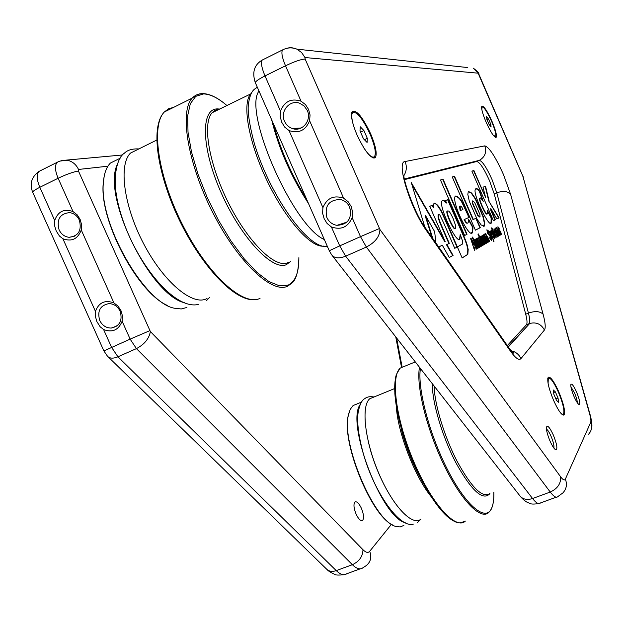 <?xml version="1.0" encoding="UTF-8"?>
<svg xmlns="http://www.w3.org/2000/svg" width="623" height="623" viewBox="0 0 623 623"><rect width="100%" height="100%" fill="white"/><g stroke="black" fill="none" stroke-linecap="round" stroke-linejoin="round"><path stroke-width="0.93" d="M550.031 441.068C552.476 446.473 554.47 449.417 556.012 449.892C557.725 448.77 556.822 443.802 553.31 434.994C549.774 427.448 547.5 424.847 546.472 427.183C546.246 430.182 547.43 434.807 550.031 441.068M553.886 448.077C554.299 445.78 553.349 441.847 551.044 436.271C549.291 432.346 547.765 429.956 546.464 429.099M574.056 396.602C576.259 401.5 577.98 404.156 579.219 404.576C580.441 403.626 579.554 399.436 576.548 391.984C573.534 385.458 571.626 383.028 570.816 384.679C570.66 387.07 571.743 391.049 574.056 396.602M577.28 402.699C577.295 400.597 576.4 397.381 574.593 393.058L570.917 386.805M507.332 345.547L526.427 324.77C527.401 323.384 527.167 319.872 525.719 314.218L494.257 193.971L489.514 180.67C484.001 168.529 479.741 162.144 476.751 161.505L404.607 179.58M372.749 157.86L372.889 157.284M309.608 120.722L310.059 114.99L308.587 109.446L305.511 104.625L301.041 101.191C291.307 98.029 284.454 101.347 280.49 111.143L280.21 116.828L281.783 122.342L284.734 127.139L289.033 130.565C298.705 133.781 305.566 130.503 309.608 120.722L343.616 198.2C333.85 194.906 326.95 198.052 322.916 207.638L322.597 213.23L324.147 218.681L327.098 223.47L331.405 226.943C341.108 230.292 348.023 227.185 352.135 217.606L352.602 211.952L351.146 206.447L348.086 201.65L343.616 198.2M284.563 121.321C286.245 124.95 288.901 127.372 292.53 128.587C302.272 132.146 312.03 120.184 307.256 110.411L304.219 106.058L299.834 103.317C289.929 99.182 279.657 111.377 284.563 121.321M326.873 217.552C328.967 221.936 332.324 224.529 336.934 225.347C347.977 224.576 352.236 218.525 349.721 207.194C347.759 203.043 344.62 200.481 340.298 199.5C328.851 199.858 324.373 205.87 326.873 217.552M349.246 206.221L350.842 211.695M295.512 129.125L294.889 128.416M370.638 133.789C375.638 145.743 377.242 153.624 375.467 157.432C371.339 159.449 365.218 152.028 357.111 135.175C352.096 123.128 350.476 115.239 352.26 111.509C356.543 109.64 362.672 117.069 370.638 133.789M492.006 121.407C495.55 129.888 496.952 135.168 496.196 137.239C494.304 137.714 490.916 132.644 486.041 122.022C482.482 113.487 481.081 108.207 481.844 106.175C483.791 105.77 487.178 110.847 492.006 121.407M558.753 391.766C563.628 403.626 565.419 411.312 564.134 414.825C562.008 415.891 558.488 411.079 553.582 400.379C548.684 388.402 546.885 380.708 548.193 377.304C550.366 376.292 553.894 381.112 558.753 391.766M476.813 248.873L471.081 238.407L470.63 238.648L474.485 250.236L474.983 249.948L474.103 247.354L475.038 246.817L476.315 249.161L476.813 248.873L470.747 238.586M500.417 235.003L496.586 227.512L496.656 228.976L495.729 227.979L495.846 229.443L495.355 228.345L494.966 228.563L498.299 236.242L498.688 236.016L496.406 230.058L499.171 235.735L499.553 235.51L497.286 229.576L500.035 235.229L500.417 235.003L498.268 230.051M500.791 231.896L498.712 229.132L498.618 228.501L499.303 228.999L498.805 227.411L497.832 226.842L498.423 229.474L500.495 232.247L500.588 232.932L499.763 232.278L500.214 233.804L501.383 234.583L500.775 231.873M489.086 200.91L485.535 186.277L483.012 187.18L485.582 197.421L473.916 170.546L471.876 171.123L493.432 220.752L495.316 219.787L490.737 208.417L496.889 218.984L499.101 217.855L488.775 201.05L485.224 186.417L483.02 187.204M487.427 211.485L487.233 213.378C487.521 218.003 478.635 199.835 479.967 198.301C479.905 197.359 480.645 197.873 482.171 199.858L483.214 201.377L479.765 191.417C477.677 188.637 476.252 187.873 475.497 189.127C471.876 192.741 490.176 230.385 491.383 222.489L491.43 217.637L487.209 210.083L487.427 211.485M440.469 179.992L464.641 235.494L467.032 234.264L443.078 179.253L440.469 179.992M438.732 247.004L442.299 245.197L449.269 257.525L453.077 255.383L446.878 244.582L449.284 243.352L441.022 224.405C437.603 216.08 438.561 216.204 438.537 214.468L439.807 214.951L444.113 223.937L454.751 248.336L457.344 246.934L462.157 257.969L467.826 254.34L468.185 249.48C467.234 246.046 468.286 246.42 462.819 233.664L447.992 199.617L445.492 200.513L446.535 202.95C444.557 200.419 443.054 199.749 442.034 200.941C438 205.668 457.827 246.848 459.984 238.523L460.202 234.482L462.834 241.825L462.554 243.99L457.344 246.879L446.73 222.536C440.656 209.39 442.68 212.684 437.774 205.356C435.267 203.098 433.951 202.623 433.818 203.931L433.678 207.654L432.611 205.232L429.753 206.252L445.18 241.631L411.289 182.586L424.808 226.982M432.806 238.5L425.602 215.698L434.644 231.663L435.929 242.986M468.309 215.698L463.317 204.508C461.339 199.765 458.816 196.93 455.756 195.988L455.07 196.447C451.815 203.487 470.404 240.673 472.553 232.13L473.028 227.309L468.543 219.101L468.192 222.504C467.6 223.945 466.347 222.933 464.447 219.467L469.01 217.404L462.982 204.679C461.004 199.952 458.489 197.102 455.444 196.136L455.756 195.988M473.324 219.491L454.541 176.309L452.251 176.955L475.404 230.16L480.294 227.652L476.167 218.159L472.982 219.639L454.206 176.457L452.275 177.002M471.642 193.037L468.27 191.72L467.826 194.423L469.329 201.369L477.07 219.164L481.127 224.981L484.297 226.118L484.725 223.166L483.191 216.267L475.645 198.893L471.642 193.037L468.504 191.502M496.453 232.815L493.86 229.023L494.95 233.36L497.427 236.927L497.349 235.066L496.624 234.069L496.624 235.058L495.698 233.929L496.687 233.36L496.453 232.815L493.813 229.108M496.243 237.059L491.812 227.8L491.407 228.018L492.918 232.005L494.701 235.595L496.118 237.698L495.254 235.665M494.28 235.642L492.115 232.784L492.038 232.161L492.746 232.667L492.24 231.032L491.228 230.463L491.82 233.166L493.984 236.031L494.062 236.709L493.198 236.047L493.665 237.62L494.88 238.407L494.273 235.611M490.597 230.954L490.161 231.188L492.17 236.74L489.499 231.554L489.047 231.795L493.073 239.403L493.408 241.498L494.016 241.825L490.597 230.954M490.971 236.732L487.965 232.862L487.817 231.795L488.767 232.535L488.245 230.697L486.859 229.817L487.622 233.259L490.636 237.145L490.776 238.274L489.647 237.355L490.091 239.115L491.734 240.252L490.955 236.701M490.628 236.849L487.638 233.01L487.817 231.795M477.568 248.429L472.616 237.052L472.148 237.301L477.109 248.694L477.568 248.429L472.281 237.231M479.531 247.276L475.925 238.983L475.466 239.24L477.934 245.68L474.858 239.567L474.399 239.824L476.743 245.213L478.651 247.97L478.557 246.342L479.079 247.541L479.531 247.276L475.59 239.17M477.934 245.68L477.553 245.859L476.525 244.348L474.524 239.746M482.373 245.602L478.207 237.558L478.246 239.162L477.21 238.103L477.311 239.699L476.782 238.516L476.322 238.765L479.92 247.043L480.372 246.778L477.934 240.353L480.933 246.451L481.377 246.186L478.947 239.785L481.929 245.859L482.373 245.602L480.053 240.276M479.336 236.07L478.417 233.96L477.966 234.193L478.885 236.312L479.336 236.07L478.082 234.131M483.253 245.088L479.702 236.919L479.258 237.161L482.817 245.345L483.253 245.088L479.375 237.098M485.13 243.982L482.848 238.741L480.995 236.031L481.096 237.604L480.59 236.429L480.146 236.67L483.689 244.831L484.126 244.574L481.735 238.235L484.702 244.239L485.13 243.982L482.848 238.741M486.929 242.931L483.425 234.879L482.996 235.112L485.364 241.397L482.42 235.424L481.984 235.665L484.266 240.899L486.104 243.585L485.995 242.02L486.501 243.18L486.929 242.931L483.105 235.058M489.608 241.35L485.574 233.532L485.629 235.073L484.639 234.038L484.749 235.587L484.235 234.435L483.806 234.669L487.295 242.713L487.723 242.464L485.348 236.218L488.253 242.152L488.673 241.903L486.306 235.689L489.195 241.599L489.608 241.35L487.357 236.172M352.299 112.856L351.769 112.592M475.396 230.136L479.959 227.8L475.832 218.315M474.718 202.615L479.92 214.499L480.06 216.913L478.005 215.262L472.787 203.332L472.623 200.886L474.718 202.615M479.733 217.053L477.67 215.41L472.452 203.48L472.6 200.902M483.728 226.484L484.398 223.307L482.856 216.415L475.318 199.033L471.315 193.185M462.92 209.507L460.522 210.496L460.078 206.042C460.981 205.847 461.931 207 462.92 209.507L460.522 210.496M467.398 222.979C466.775 223.766 465.677 222.645 464.096 219.615L468.667 217.552L467.966 215.846M471.354 232.862L472.211 232.278L472.686 227.457L468.574 219.942M460.171 210.652L459.509 206.361L460.039 206.065M459.034 239.1L459.626 238.679L460.202 234.482M442.338 200.684C443.109 200.154 444.386 200.964 446.177 203.106L446.535 202.95M462.134 257.922L467.468 254.496L467.826 249.636C466.876 246.202 467.928 246.576 462.468 233.82L447.641 199.781L445.5 200.544M454.735 248.304L457.344 246.934M449.245 257.486L452.703 255.547L446.504 244.746L448.91 243.515L440.648 224.568C437.229 216.243 438.187 216.368 438.164 214.631L438.576 214.429M438.717 246.988L442.299 245.197M431.996 237.34L425.213 215.87L425.602 215.698M445.18 241.631L444.806 241.794L411.834 184.377M433.678 207.654L433.304 207.817L432.237 205.395L429.761 206.283M457.344 246.879L456.971 247.043L446.364 222.699C440.29 209.554 442.314 212.84 437.408 205.52C435.407 203.472 434.286 202.872 434.06 203.721M453.225 218.759L455.553 225.44L455.639 228.01C454.813 232.441 445.943 213.167 447.33 211.088C448.77 210.769 449.284 210.512 453.225 218.759M455.078 228.322C453.933 231.608 445.546 212.988 446.971 211.252L447.485 210.956M464.626 235.471L466.682 234.419L442.727 179.416L440.492 180.047M490.613 222.948L491.064 222.629L491.111 217.777L487.365 211.08M482.545 200.411L479.445 191.557C477.561 189.112 476.322 188.239 475.723 188.933M486.789 213.619C486.524 217.186 478.262 199.43 479.64 198.441L480.068 198.207M496.874 218.969L498.789 217.988L488.775 201.05M493.424 220.729L494.997 219.927L490.862 210.418L490.737 208.417M485.582 197.421L473.597 170.694L471.899 171.169M501.11 234.645L500.471 232.036M499.965 232.963L500.588 232.932M498.797 228.54L498.805 227.411M498.486 227.551L497.785 226.936M500.464 232.005L498.4 229.272L498.618 228.501M499.155 235.696L497.388 231.398L497.286 229.576M498.283 236.203L496.515 231.888L496.406 230.058M495.846 229.443L495.051 228.516M495.635 228.158L496.656 228.976M497.948 230.191L496.476 227.675M496.624 235.058L495.378 234.069L496.367 233.5L496.134 232.947M497.216 236.935L496.726 234.793M494.413 230.969L495.729 232.254L494.794 232.737L494.46 230.954M495.114 232.597L494.732 230.829M495.908 237.682L495.924 237.199M492.684 229.809L491.5 227.971M495.371 235.619L494.592 235.097L492.707 229.794M494.592 238.477L492.832 233.57M493.408 236.74L494.062 236.709M492.24 232.208L492.24 231.032M491.913 231.172L491.173 230.549M492.505 233.711L491.788 232.924L492.038 232.161M493.782 241.817L490.278 231.125M492.17 236.74L489.187 231.725M491.43 240.353L490.636 236.88M489.842 238.111L490.776 238.274M488.237 231.974L488.245 230.697M487.918 230.837L486.82 229.864M478.409 247.962L478.557 246.342M480.917 246.404L479.048 241.763L478.947 239.785M479.905 246.996L478.028 242.331L477.553 240.533L477.934 240.353M477.311 239.699L476.447 238.695M477.101 238.274L478.246 239.162M479.718 240.416L478.082 237.721M483.674 244.784L481.82 240.19L481.735 238.235M481.096 237.604L480.263 236.608M482.514 238.889L480.894 236.195M485.862 243.57L485.995 242.02M485.099 241.265L482.101 235.603M488.23 242.106L486.407 237.604L486.306 235.689M487.279 242.666L485.449 238.142L485.348 236.218M484.749 235.587L483.915 234.614M484.538 234.217L485.629 235.073M487.03 236.319L485.465 233.695M474.469 250.189L473.753 247.51L475.038 246.817M473.332 245.08L471.728 241.506L473.924 244.746L473.332 245.08L472.078 241.358M420.914 519.115C412.356 526.715 392.545 505.884 378.667 473.036C364.673 440.29 360.99 405.807 369.774 398.736L369.945 398.588M392.731 525.01C371.215 515.914 341.264 441.956 348.273 415.51L349.363 411.523M403.875 525.376L400.223 526.941L395.807 526.412C374.548 522.097 340.96 443.039 348.459 414.98L350.251 409.319L353.171 405.456M360.265 404.413C345.749 422.994 381.525 517.557 405.386 522.806M558.956 410.682C561.128 413.797 562.639 414.91 563.488 414.022C564.718 410.713 563.028 403.431 558.418 392.179C553.769 381.961 550.397 377.336 548.31 378.301L548.084 383.457M553.847 394.234L553.279 389.967L555.366 391.859L558.013 397.98L558.597 402.256L556.518 400.402L553.847 394.234M553.621 392.545L555.366 391.859M555.833 398.821L558.013 397.98M476.735 189.018L475.513 189.112M493.105 135.059L495.643 136.601C496.36 134.646 495.036 129.646 491.687 121.617C487.077 111.501 483.837 106.634 481.968 107.016L481.867 109.773M486.843 119.266L486.594 116.618L488.58 119.164L490.823 124.343L491.08 127.006L489.102 124.475L486.843 119.266M487.1 119.85L488.58 119.164M489.476 124.958L490.823 124.343M251.536 93.029L250.672 93.941C241.771 103.924 248.842 143.173 267.501 181.651C286.058 220.184 311.189 248.032 323.672 246.085M207.015 298.573L205.792 299.11C191.3 305.192 163.055 281.137 143.469 243.406C123.751 205.761 118.409 164.69 130.503 153.087L138.501 149.115M306.469 198.932C291.377 174.658 280.405 149.722 273.552 124.125M308.494 203.526C291.011 176.473 278.738 148.578 271.667 119.842M167.758 305.597C137.94 293.308 99.08 220.363 103.27 183.03L104.212 176.161M112.117 162.214L116.01 160.282M186.916 307.458L181.246 308.961L174.495 308.229C144.754 303.44 98.668 223.314 103.402 182.399C104.08 173.521 106.408 167.081 110.396 163.07L118.65 158.974M324.342 239.536C293.316 226.523 242.713 111.844 258.997 91.044M117.365 164.371C101.479 195.817 150.688 295.769 184.867 302.84M363.855 147.978C369.026 155.657 372.609 158.499 374.602 156.49C376.292 152.884 374.781 145.424 370.07 134.109C362.461 118.105 356.605 110.987 352.501 112.755C351.255 114.757 351.621 119.133 353.607 125.877M360.001 130.846L360.273 126.804L363.925 130.573L367.313 138.353L367.079 142.441L363.427 138.711L360.001 130.846M360.569 132.154L363.925 130.573M364.408 139.716L367.313 138.353M361.41 508.306C363.762 514.24 364.159 518.281 362.586 520.423C360.725 521.303 358.568 519.208 356.107 514.131C353.747 508.173 353.35 504.132 354.923 502.006C356.8 501.133 358.957 503.236 361.41 508.306M81.263 229.965L81.566 224.615L80.133 219.389L77.197 214.849L73.039 211.579C64.153 208.44 58.032 211.399 54.692 220.464L54.606 225.752L56.195 230.915L59.442 236.024L62.892 238.757C71.723 241.942 77.852 239.014 81.263 229.965L113.931 302.918C105.014 299.663 98.855 302.474 95.444 311.352L95.226 315.799L96.9 321.647L100.139 326.764L103.597 329.536C112.459 332.838 118.635 330.058 122.116 321.195L122.435 315.916L121.01 310.721L118.09 306.204L113.931 302.918M59.076 229.825C61.272 234.287 64.621 236.779 69.137 237.316C78.568 236.078 81.963 230.331 79.331 220.083C77.221 215.753 73.981 213.261 69.612 212.614C59.948 213.658 56.436 219.397 59.076 229.825M99.727 320.471C102.265 325.494 106.12 328.025 111.283 328.064C119.803 326.125 122.747 320.51 120.13 311.22C117.677 306.337 113.939 303.798 108.932 303.611C100.155 305.371 97.087 310.994 99.727 320.471M503.509 174.635L510.619 194.345L543.1 314.21C545.359 322.714 545.803 327.978 544.432 330.019L520.953 358.607C518.998 360.686 515.478 358.178 510.408 351.068L426.599 230.79C410.168 208.105 395.846 161.279 405.082 161.536L484.787 145.875C489.141 147.067 495.378 156.653 503.509 174.635M494.257 193.971L496.788 192.857L492.03 179.549C486.516 167.408 482.272 161.007 479.297 160.36L404.491 178.957M525.719 314.218L528.436 313.096L496.788 192.857C502.956 190.607 507.566 191.105 510.619 194.345M476.751 161.505L479.297 160.36C484.998 157.066 486.828 152.246 484.787 145.875M565.349 479.126L590.674 422.402C591.172 421.07 590.814 418.204 589.599 413.797L522.829 176.153L478.129 73.179L304.966 57.534L305.138 59.06L379.929 229.505L560.544 476.696C562.943 479.897 564.547 480.707 565.349 479.126C567.343 484.328 566.533 488.915 562.912 492.894L557.873 496.586C556.323 498.174 553.785 496.663 550.241 492.045L366.371 247.035L360.483 236.639L339.722 245.875L345.648 256.185L532.572 498.525C536.177 503.096 538.809 504.575 540.46 502.956L556.214 497.193M379.391 228.548L360.483 236.639L352.135 217.606M331.405 226.943L339.722 245.875L329.271 250.742L331.685 254.877C334.489 258.343 339.146 258.779 345.648 256.185L366.371 247.035C375.186 242.417 379.703 236.576 379.929 229.505M289.033 130.565L322.916 207.638M301.041 101.191L285.505 65.789L265.009 75.928L280.49 111.143M305.138 59.06C301.174 59.224 294.624 61.467 285.505 65.789C282.172 57.822 281.16 52.542 282.484 49.957L283.761 49.318M263.513 59.419L262.174 60.088C260.749 62.721 261.691 68 265.009 75.928C258.49 79.238 255.266 81.512 255.352 82.758L329.271 250.742M560.544 476.696C561.105 483.479 557.671 488.596 550.241 492.045L532.572 498.525C526.988 500.3 522.736 499.358 519.8 495.706L332.168 255.5M526.388 324.809L529.184 323.641C530.142 322.27 529.893 318.75 528.436 313.096C535.071 310.822 539.954 311.196 543.1 314.21M508.15 346.723L529.69 323.477C536.239 321.85 541.153 324.03 544.432 330.019M590.674 422.402C592.372 426.841 591.663 430.789 588.556 434.231M589.599 413.797L590.176 414.941C591.975 421.826 592.387 426.412 591.429 428.702M522.829 176.153L590.129 414.77M522.604 175.538L478.892 74.215C479.188 73.109 477.304 71.092 473.239 68.156L478.129 73.179M285.295 48.726C289.197 47.309 293.059 47.449 296.883 49.155L301.641 52.558L304.966 57.534M467.32 67.518L296.883 49.155C291.985 47.247 287.18 47.512 282.484 49.957L262.174 60.088C254.176 64.87 251.902 72.424 255.352 82.758M510.408 351.068L509.131 348.14M511.039 350.733C515.642 351.73 518.943 354.355 520.953 358.607M426.599 230.79L425.727 228.329C415.183 214.865 403.517 180.982 403.883 175.639C406.655 171.185 407.06 166.489 405.082 161.536M489.592 493.673C482.295 498.205 471.494 487.466 457.189 461.464C444.308 436.7 434.511 404.319 434.122 386.026M489.912 493.556L489.88 493.611C483.098 501.18 471.93 491.204 456.394 463.691C442.462 437.416 432.004 402.185 432.346 383.745M490.932 509.785C493.128 505.751 494.086 499.848 493.821 492.084C494.047 499.989 493.089 505.798 490.955 509.521C484.406 521.287 464.968 504.342 447.018 468.675C429.021 433.156 417.293 387.818 420.424 368.489M490.675 510.221L488.673 512.542C480.567 520.415 460.794 500.183 443.623 464.267C426.412 428.468 416 385.364 419.497 367.297M456.869 522.276C449.058 519.995 439.861 510.432 429.27 493.572C435.5 503.61 441.458 511.21 447.143 516.374L456.036 522.175C458.372 522.728 458.349 523.834 465.326 521.124C455.709 530.368 431.56 503.711 413.789 461.698C395.901 419.793 390.31 376.448 400.293 368.053L405.184 366.051M431.396 496.944C414.809 476.938 397.381 431.638 396.314 406.095M423.897 484.281C414.599 468.473 407.302 451.068 401.991 432.058L400.846 426.677C393.674 398.775 392.786 380.155 398.198 370.825M429.27 493.572C417.223 473.589 407.746 451.293 400.846 426.677C397.466 414.093 395.465 402.964 394.842 393.277L395.294 379.212C396.026 375.981 395.301 375.435 400.293 368.053L415.292 361.908M288.496 262.345L287.32 262.875C274.805 268.085 248.289 242.339 228.711 203.441C209.017 164.62 202 123.362 212.17 112.708L215.301 110.302L219.086 109.337M290.816 261.302L286.292 264.713C272.321 270.873 240.914 237.628 221.165 192.764C201.19 147.931 200.505 108.488 217.482 108.908L219.701 109.041M298.869 257.673C298.978 272.5 295.372 281.666 288.06 285.155L279.563 285.856L269.058 281.627L257.003 272.446L244.029 258.623L230.86 240.797L218.284 219.927L207.085 197.226L197.974 174.105L191.502 151.965L188.014 132.154L187.655 115.785L190.327 103.675L195.77 96.331L203.557 93.925C210.317 94.104 218.105 97.967 226.912 105.528C218.05 97.858 210.091 93.886 203.059 93.606C198.83 93.512 195.209 95.015 192.203 98.115L195.918 95.163L200.341 93.785M298.884 257.665C298.503 271.433 296.096 279.992 291.657 283.348L287.413 286.3C271.885 293.698 238.282 262.517 213.175 213.339C187.92 164.262 179.151 111.681 192.203 98.115L164.332 112L168.584 108.776L173.653 107.351M260.032 298.362L259.674 298.518C243.281 306.298 208.869 275.802 183.73 227.091C158.437 178.482 150.416 125.947 164.332 112C150.104 126.251 157.191 175.04 180.397 222.224C203.674 269.486 236.771 302.42 255.36 299.601M185.685 232.441L174.308 209.009M247.783 298.822C229.007 294.85 200.038 262.711 179.743 220.877C159.387 179.081 151.732 135.432 160.539 118.027M166.092 111.12L170.079 109.134M40.954 170.437L38.938 171.442C36.414 174.518 36.71 179.806 39.817 187.305L58.118 178.256C54.988 170.718 54.637 165.43 57.082 162.393L59.053 161.412M103.597 329.536L111.595 347.369L117.926 356.792C113.191 358.747 109.71 358.552 107.491 356.216L103.901 350.951L32.715 192.305C32.575 191.432 34.943 189.766 39.817 187.305L54.692 220.464M73.039 211.579L58.118 178.256C66.427 174.323 73.203 171.909 78.443 171.021L150.377 331.553L362.991 549.751C365.872 552.593 368.107 553.107 369.696 551.293L391.462 524.286M62.892 238.757L95.444 311.352M103.901 350.951L130.137 339.122L122.116 321.195M150.377 331.553C149.068 338.717 144.419 344.402 136.429 348.615L117.926 356.792L336.256 570.613L352.361 564.703L136.429 348.615L130.137 339.122L149.8 330.673M108.168 356.878L326.436 568.963C328.843 571.447 332.114 571.992 336.256 570.613C340.524 574.671 344.044 575.714 346.793 573.736L360.078 568.885M369.696 551.293C371.876 557.133 370.724 561.907 366.262 565.598L362.695 567.927C360.024 569.874 356.582 568.799 352.361 564.703C359.206 561.502 362.75 556.518 362.991 549.751M401.477 367.142L395.761 336.911M107.919 166.201L78.529 169.456L78.443 171.021M78.529 169.456C76.076 164.363 72.315 161.295 67.237 160.236L59.956 161.069M555.241 449.526L556.012 449.892M578.697 404.335L579.219 404.576M301.221 127.964L292.53 128.587M346.949 222.115L336.934 225.347M373.878 158.172L375.467 157.432M495.737 137.449L496.196 137.239M563.309 415.136L564.134 414.825M520.345 496.406C522.837 499.296 525.306 501.359 527.751 502.597C530.414 503.213 529.464 504.856 538.716 503.594M526.427 324.77L529.69 323.477L508.321 346.972M523.367 177.275L522.728 175.507M425.727 228.329L509.443 348.584L513.804 353.241C513.897 352.844 512.807 352.174 510.525 351.24M369.774 398.736L394.678 388.542M348.273 415.51L348.459 414.98M352.984 405.604L361.511 402.115M562.141 414.544L562.701 414.326M547.749 378.519L548.31 378.301M413.259 524.161C399.6 528.312 374.275 492.606 363.318 453.591C358.56 436.186 356.823 422.511 358.108 412.551C359.557 404.763 361.799 400.114 364.844 398.595C367.072 396.804 370.124 396.275 374.002 397.007M417.496 522.526L420.875 519.146M386.213 488.806C379.882 477.156 374.742 464.688 370.817 451.402L368.411 442.229M250.672 93.941L212.17 112.708L215.239 110.17L218.315 109.422M130.503 153.087L156.77 140.043M103.27 183.03L103.402 182.399M110.396 163.07L120.146 158.226M372.227 157.596L373.091 157.191M351.637 113.168L352.501 112.755M198.231 304.46C172.33 310.534 130.721 255.874 118.549 205.372C111.096 176.667 117.755 157.019 124.25 153.32C127.349 150.104 132.224 148.632 138.89 148.92M206.392 300.722L209.601 297.428M257.299 87.189L254.597 89.105C251.785 91.168 249.8 95.708 248.639 102.717C247.253 109.407 248.904 122.108 253.592 140.845C267.968 192.445 308.042 250.236 327.34 246.35M362.586 520.423L361.815 520.719M74.713 236.14L69.137 237.316M117.062 325.922L111.283 328.064M32.715 192.305C29.382 183.98 31.454 177.025 38.938 171.442L58.406 161.692L61.973 160.508L122.583 154.963M396.61 337.993L402.069 366.807M344.13 574.718C338.242 575.294 334.987 575.13 334.364 574.219C330.572 572.42 328.189 570.909 327.207 569.702"/></g></svg>
